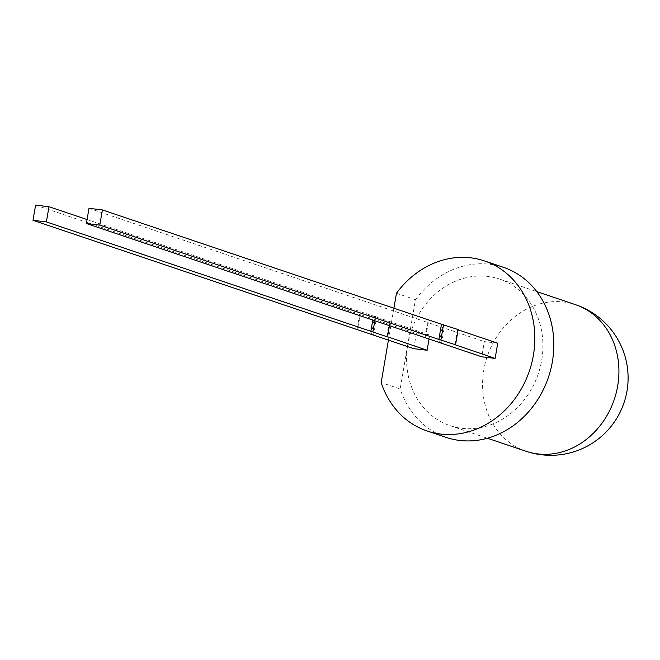 <?xml version="1.0" encoding="UTF-8"?>
<svg xmlns="http://www.w3.org/2000/svg" width="660" height="660" viewBox="0 0 660 660"><rect width="100%" height="100%" fill="white"/><g stroke="black" fill="none" stroke-linecap="round" stroke-linejoin="round"><path stroke-width="0.49" stroke-dasharray="3.3 2.47" d="M396.437 293.279L415.437 299.681L407.806 344.33A77.36 67.064 108.6 0 1 487.723 276.391A77.36 67.064 108.6 0 1 499.455 279.031A77.36 67.064 108.6 0 1 540.251 367.117A77.36 67.064 108.6 0 1 461.761 428.29A77.36 67.064 108.6 0 1 450.029 425.642A77.36 67.064 108.6 0 1 407.806 344.33L400.174 388.979L381.175 382.577M415.437 299.681A89.735 77.789 108.6 0 1 489.803 264.239A89.735 77.789 108.6 0 1 503.407 267.308M35.599 205.12L360.071 314.498L357.472 329.695M87.07 219.557L429.734 335.074L416.344 333.473L413.746 348.661M373.552 335.115L376.15 319.918L416.344 333.473M376.15 319.918L360.071 314.498M88.993 208.329L428.084 322.633L425.486 337.829M393.888 308.195L388.426 340.131M497.739 343.208L484.349 341.608L481.759 356.796M429.008 339.306L429.734 335.074M446.077 437.374A89.735 77.789 108.6 0 1 400.174 388.979M441.565 343.249L444.155 328.053L484.349 341.608M444.155 328.053L428.084 322.633M458.156 329.571L457.355 329.554L458.106 329.843M375.532 316.511L374.806 320.743M390.142 321.436L389.425 325.669M374.08 319.514L371.481 334.702M359.461 314.589L356.911 329.505M442.084 327.649L439.494 342.837M427.474 322.724L424.924 337.639M526.036 451.267A77.36 67.064 108.6 0 1 483.813 369.955A77.36 67.064 108.6 0 1 563.731 302.008A77.36 67.064 108.6 0 1 575.462 304.656M372.784 320.059L373.461 316.107M457.545 329.662L454.971 344.718M389.54 321.527L386.966 336.584M450.029 425.642L487.393 438.24M499.455 279.031L536.811 291.629M457.355 329.554L454.765 344.751M428.266 322.74L425.667 337.928M360.261 314.605L357.662 329.794M389.35 321.42L386.752 336.616"/><path stroke-width="0.99" d="M393.888 308.195L396.437 293.279A89.735 77.789 108.6 0 1 470.803 257.829A89.735 77.789 108.6 0 1 484.407 260.898A89.735 77.789 108.6 0 1 531.729 363.074A89.735 77.789 108.6 0 1 440.682 434.041A89.735 77.789 108.6 0 1 427.078 430.972A89.735 77.789 108.6 0 1 381.175 382.577L388.426 340.131M484.407 260.898L503.407 267.308A89.735 77.789 108.6 0 1 550.729 369.476A89.735 77.789 108.6 0 1 459.682 440.443A89.735 77.789 108.6 0 1 446.077 437.374L427.078 430.972M33 220.308L46.39 221.909L48.98 206.72L35.599 205.12L33 220.308L413.746 348.661L427.135 350.262L429.008 339.306M46.39 221.909L370.862 331.295L372.784 320.059M48.98 206.72L87.07 219.557M386.966 336.584L427.135 350.262M386.941 336.715L370.862 331.295M86.394 223.517L88.993 208.329L102.374 209.929L99.784 225.118L86.394 223.517L481.759 356.796L495.14 358.397L497.739 343.208L458.106 329.843M99.784 225.118L438.875 339.43L441.466 324.241L458.156 329.571L455.557 344.759L438.875 339.43M102.374 209.929L441.466 324.241M454.971 344.718L495.14 358.397M454.946 344.85L455.557 344.759M374.806 320.743L372.933 331.7M389.425 325.669L387.552 336.625M443.536 324.646L440.938 339.834M537.768 453.915A77.36 67.064 108.6 0 1 526.036 451.267A77.36 77.36 0 0 0 627 390.992A77.36 77.36 0 0 0 575.462 304.656A77.36 67.064 108.6 0 1 617.686 385.968A77.36 67.064 108.6 0 1 537.768 453.915M487.393 438.24L526.036 451.267M536.811 291.629L575.462 304.656"/></g></svg>
